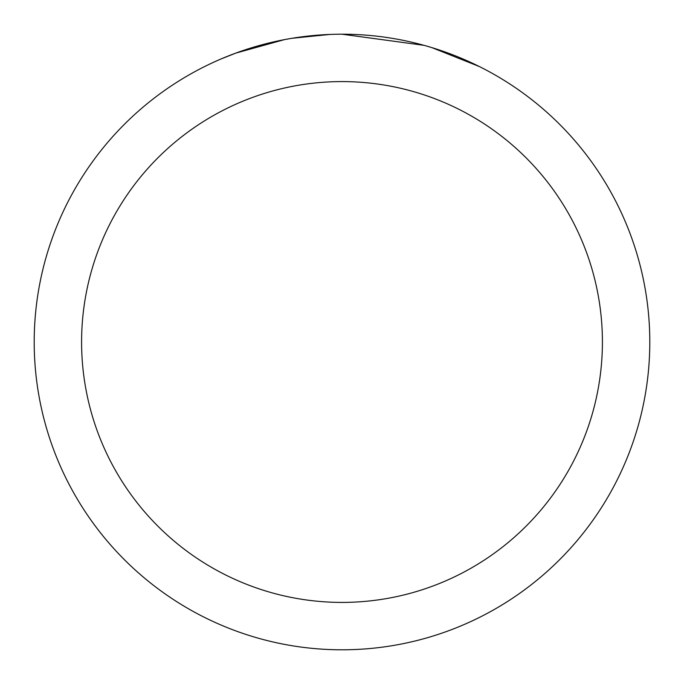 <?xml version="1.0" encoding="UTF-8"?>
<svg xmlns="http://www.w3.org/2000/svg" width="684" height="684" viewBox="0 0 684 684"><rect width="100%" height="100%" fill="white"/><g stroke="black" fill="none" stroke-linecap="round" stroke-linejoin="round"><path stroke-width="1.03" d="M350.995 34.337L357.629 34.593M398.815 39.492L400.798 39.869M342 34.2A307.8 307.8 0 0 1 649.8 342A307.8 307.8 0 0 1 342 649.8A307.8 307.8 0 0 1 34.2 342A307.8 307.8 0 0 1 342 34.2L424.02 45.332M426.192 45.939L431.818 47.598L479.168 66.468M342 81.593A260.407 260.407 0 0 1 602.407 342A260.407 260.407 0 0 1 342 602.407A260.407 260.407 0 0 1 81.593 342A260.407 260.407 0 0 1 342 81.593M289.939 38.637L284.305 39.655L235.8 53.104L220.864 59.038M308.116 36.072L310.587 35.807M245.308 49.778L268.855 43.015M272.309 42.194L284.305 39.655M296.001 37.663L304.944 36.44M306.355 36.269L308.92 35.987M313.383 35.534L321.6 34.875M329.85 34.439L292.102 38.27"/></g></svg>
